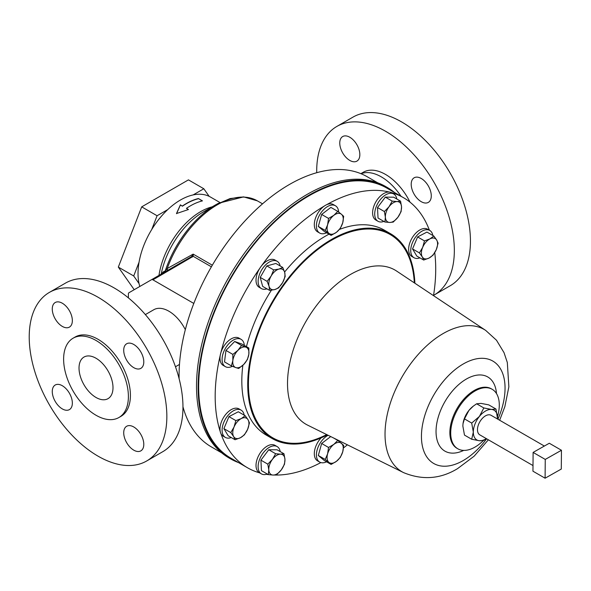<?xml version="1.0" encoding="UTF-8"?>
<svg xmlns="http://www.w3.org/2000/svg" width="591" height="591" viewBox="0 0 591 591"><rect width="100%" height="100%" fill="white"/><g stroke="black" fill="none" stroke-linecap="round" stroke-linejoin="round"><path stroke-width="0.89" d="M96.008 358.242A24.024 13.866 -120 0 0 84.003 357.053A24.024 13.866 -120 0 0 80.317 376.304A24.024 13.866 -120 0 0 96.008 397.47A24.024 13.866 -120 0 0 108.02 398.659A24.024 13.866 -120 0 0 111.706 379.415A24.024 13.866 -120 0 0 96.008 358.242M421.243 201.679A14.199 8.2 -120 0 0 428.342 202.381A14.199 8.2 -120 0 0 430.521 191.004A14.199 8.2 -120 0 0 421.243 178.489A14.199 8.2 -120 0 0 414.143 177.788A14.199 8.2 -120 0 0 411.971 189.164A14.199 8.2 -120 0 0 421.243 201.679M349.798 160.427A14.199 8.2 -120 0 0 356.898 161.129A14.199 8.2 -120 0 0 359.077 149.752A14.199 8.2 -120 0 0 349.798 137.245A14.199 8.2 -120 0 0 342.699 136.543A14.199 8.2 -120 0 0 340.527 147.92A14.199 8.2 -120 0 0 349.798 160.427M62.314 303.227A14.199 8.2 -120 0 0 55.214 302.518A14.199 8.2 -120 0 0 53.035 313.895A14.199 8.2 -120 0 0 62.314 326.409A14.199 8.2 -120 0 0 69.413 327.111A14.199 8.2 -120 0 0 71.585 315.734A14.199 8.2 -120 0 0 62.314 303.227M62.314 385.724A14.199 8.2 -120 0 0 55.214 385.022A14.199 8.2 -120 0 0 53.035 396.391A14.199 8.2 -120 0 0 62.314 408.906A14.199 8.2 -120 0 0 69.413 409.607A14.199 8.2 -120 0 0 71.585 398.231A14.199 8.2 -120 0 0 62.314 385.724M133.758 426.968A14.199 8.2 -120 0 0 126.659 426.266A14.199 8.2 -120 0 0 124.479 437.643A14.199 8.2 -120 0 0 133.758 450.157A14.199 8.2 -120 0 0 140.857 450.859A14.199 8.2 -120 0 0 143.029 439.482A14.199 8.2 -120 0 0 133.758 426.968M133.758 344.472A14.199 8.2 -120 0 0 126.659 343.77A14.199 8.2 -120 0 0 124.479 355.147A14.199 8.2 -120 0 0 133.758 367.654A14.199 8.2 -120 0 0 140.857 368.363A14.199 8.2 -120 0 0 143.029 356.986A14.199 8.2 -120 0 0 133.758 344.472M544.355 446.05L491.106 415.31A11.288 6.516 120 0 0 485.543 415.82A11.288 6.516 120 0 0 478.097 425.764A11.288 6.516 120 0 0 479.818 434.865L533.001 465.568M198.377 198.746A59.765 34.507 -60 0 0 182.42 206.2L180.381 204.848L176.487 213.543L188.47 209.524L186.446 208.357A59.994 34.64 -60 0 1 190.494 205.801A59.994 34.64 -60 0 1 202.469 200.881L198.421 198.539L202.188 200.947M182.397 206.023A59.994 34.64 -60 0 1 186.446 203.467A59.994 34.64 -60 0 1 198.421 198.539M220.709 202.957L210.448 197.032A59.994 34.64 120 0 0 209.162 196.352L203.821 188.758L193.146 194.919A59.994 34.64 120 0 0 180.454 200.002A59.994 34.64 120 0 0 167.763 209.576A59.994 34.64 120 0 0 151.739 229.5A59.994 34.64 120 0 0 139.048 262.212A59.994 34.64 120 0 0 139.048 283.577A59.994 34.64 120 0 0 139.801 286.472M162.68 272.872A69.265 39.989 -60 0 1 162.887 272.111L162.052 273.618A2.748 1.478 -123.2 0 0 162.03 273.633L162.037 273.626A2.748 1.478 -123.2 0 0 162.037 273.626L162.887 272.111L165.251 270.877L167.209 268.528A2.748 1.544 -120 0 1 166.884 270.841M161.166 274.135A61.604 35.571 -60 0 1 203.37 211.918L215.907 204.678L230.084 198.561L243.625 196.899L257.358 200.844A80.147 46.275 -60 0 0 167.209 268.528L193.154 254.115L193.227 256.331A2.748 2.046 -141.8 0 0 191.698 256.398L193.154 254.115L212.332 265.189M221.721 452.883L211.371 446.907A155.943 90.031 -60 0 1 182.959 406.778M179.11 378.683A155.943 90.031 -60 0 1 289.346 184.532A155.943 90.031 -60 0 1 367.314 176.805L377.656 182.782M316.724 172.712A97.323 56.189 60 0 1 336.863 126.43A97.323 56.189 60 0 1 385.524 131.246A97.323 56.189 60 0 1 449.101 217.008A97.323 56.189 60 0 1 434.186 294.99A97.323 56.189 60 0 1 433.565 295.337M336.863 126.43L352.975 117.121A97.323 56.189 60 0 1 401.636 121.945A97.323 56.189 60 0 1 465.213 207.707A97.323 56.189 60 0 1 450.298 285.689L434.186 294.99M361.042 173.724A44.421 25.649 60 0 1 381.313 176.864A44.421 25.649 60 0 1 401.016 196.271M360.857 173.651L363.31 172.24A44.421 25.649 60 0 1 385.524 174.434A44.421 25.649 60 0 1 410.043 202.188M185.323 329.667A30.111 17.383 -120 0 0 168.871 311.206A30.111 17.383 -120 0 0 153.815 309.714L145.364 314.597M118.909 417.519L120.933 416.352A45.795 26.44 -120 0 0 127.951 379.651A45.795 26.44 -120 0 0 98.032 339.293A45.795 26.44 -120 0 0 75.138 337.025L73.114 338.192A45.795 26.44 -120 0 0 66.089 374.893A45.795 26.44 -120 0 0 96.008 415.251A45.795 26.44 -120 0 0 118.909 417.519A45.795 26.44 -120 0 0 125.927 380.818A45.795 26.44 -120 0 0 96.008 340.46A45.795 26.44 -120 0 0 73.114 338.192M146.694 460.973L162.806 451.672A97.323 56.189 -120 0 0 177.721 373.682A97.323 56.189 -120 0 0 114.144 287.928A97.323 56.189 -120 0 0 65.483 283.104L49.378 292.405A97.323 56.189 -120 0 0 34.455 370.394A97.323 56.189 -120 0 0 98.032 456.149A97.323 56.189 -120 0 0 146.694 460.973A97.323 56.189 -120 0 0 161.609 382.983A97.323 56.189 -120 0 0 98.032 297.229A97.323 56.189 -120 0 0 49.378 292.405M394.529 192.526A156.689 90.46 120 0 0 387.275 187.473A156.689 90.46 120 0 0 343.172 181.733A156.689 90.46 120 0 0 214.467 310.866A156.689 90.46 120 0 0 230.593 458.867A156.689 90.46 120 0 0 238.594 462.62M387.275 187.473L385.657 186.542A156.689 90.46 120 0 0 341.554 180.794A156.689 90.46 120 0 0 212.849 309.928A156.689 90.46 120 0 0 228.976 457.929L230.593 458.867M280.156 265.95A15.758 9.094 120 0 0 277.142 261.281L275.037 260.07A15.758 9.094 120 0 0 273.707 259.523A15.758 9.094 120 0 0 261.525 265.861A15.758 9.094 120 0 0 259.752 268.373A155.943 90.031 120 0 0 220.923 352.502A15.758 9.094 120 0 0 220.244 355.302A155.943 90.031 120 0 0 220.244 431.585A15.758 9.094 120 0 0 220.923 433.602A155.943 90.031 120 0 0 247.481 467.754A155.943 90.031 120 0 0 259.648 472.866M277.142 261.281A15.758 9.094 120 0 0 275.812 260.742A15.758 9.094 120 0 0 260.794 271.461A15.758 9.094 120 0 0 261.385 288.571A15.758 9.094 120 0 0 262.714 289.117A15.758 9.094 120 0 0 266.933 288.851M321.127 437.865A15.758 9.094 120 0 0 314.855 457.316A15.758 9.094 120 0 0 317.574 460.869L319.679 462.081A15.758 9.094 120 0 0 326.594 461.807M328.101 435.279A15.758 9.094 120 0 0 316.961 458.527A15.758 9.094 120 0 0 319.679 462.081M429.406 230.231A155.943 90.031 120 0 0 403.424 197.653A155.943 90.031 120 0 0 391.146 192.518A15.758 9.094 120 0 0 389.373 192.053A155.943 90.031 120 0 0 326.55 204.752A15.758 9.094 120 0 0 324.356 206.015A15.758 9.094 120 0 0 314.855 228.281A15.758 9.094 120 0 0 317.574 231.827L319.679 233.046A15.758 9.094 120 0 0 326.594 232.773M338.665 212.058A15.758 9.094 120 0 0 338.148 209.31A15.758 9.094 120 0 0 335.429 205.757A15.758 9.094 120 0 0 321.733 211.792A15.758 9.094 120 0 0 316.961 229.493A15.758 9.094 120 0 0 319.679 233.046M389.373 192.053A15.758 9.094 120 0 0 373.15 208.542A15.758 9.094 120 0 0 375.869 220.044L377.974 221.263A15.758 9.094 120 0 0 383.877 221.418M396.812 199.004A15.758 9.094 120 0 0 393.724 193.974A15.758 9.094 120 0 0 375.255 209.761A15.758 9.094 120 0 0 377.974 221.263M280.223 451.613A15.758 9.094 120 0 0 277.142 446.582L275.037 445.363A15.758 9.094 120 0 0 256.56 461.15A15.758 9.094 120 0 0 259.279 472.652L261.385 473.864A15.758 9.094 120 0 0 267.287 474.026M277.142 446.582A15.758 9.094 120 0 0 258.666 462.369A15.758 9.094 120 0 0 261.385 473.864M244.327 345.425A15.758 9.094 120 0 0 241.113 339.345L239.008 338.126A15.758 9.094 120 0 0 231.133 338.909A15.758 9.094 120 0 0 220.923 352.502M241.113 339.345A15.758 9.094 120 0 0 233.231 340.128A15.758 9.094 120 0 0 222.94 354.009A15.758 9.094 120 0 0 225.356 366.634A15.758 9.094 120 0 0 232.389 366.302M432.848 235.484A15.758 9.094 120 0 0 429.753 230.431L427.648 229.219A15.758 9.094 120 0 0 413.227 236.237A15.758 9.094 120 0 0 411.897 256.501L414.003 257.72A15.758 9.094 120 0 0 419.92 257.868M429.753 230.431A15.758 9.094 120 0 0 415.333 237.449A15.758 9.094 120 0 0 414.003 257.72M244.201 415.178A15.758 9.094 120 0 0 241.113 410.124L239.008 408.906A15.758 9.094 120 0 0 224.58 415.924A15.758 9.094 120 0 0 220.244 431.585M241.113 410.124A15.758 9.094 120 0 0 226.685 417.135A15.758 9.094 120 0 0 225.356 437.406A15.758 9.094 120 0 0 231.28 437.554M327.333 434.895A118.274 68.283 -60 0 1 272.222 438.544A118.274 68.283 -60 0 1 254.093 343.77A118.274 68.283 -60 0 1 331.359 239.547A118.274 68.283 -60 0 1 390.496 233.689A118.274 68.283 -60 0 1 414.889 283.237M483.423 440.487A34.352 19.828 -60 0 1 475.001 447.092A34.352 19.828 -60 0 1 457.826 448.791A34.352 19.828 -60 0 1 452.558 421.272A34.352 19.828 -60 0 1 475.001 390.998A34.352 19.828 -60 0 1 492.177 389.299A34.352 19.828 -60 0 1 497.541 416.478M272.222 438.544L266.312 435.131A118.274 68.283 -60 0 1 242.849 365.304M246.447 346.651A118.274 68.283 -60 0 1 271.424 290.181M284.596 272.03A118.274 68.283 -60 0 1 325.449 236.134A118.274 68.283 -60 0 1 329.01 234.169M247.481 467.754L230.963 458.217A155.943 90.031 -60 0 1 207.064 333.258A155.943 90.031 -60 0 1 308.938 195.843A155.943 90.031 -60 0 1 386.906 188.123L403.424 197.653M266.356 474.322A155.943 90.031 120 0 0 268.255 474.588M274.394 475.038A155.943 90.031 120 0 0 320.847 462.583M324.356 206.015A155.943 90.031 120 0 0 261.525 265.861M339.493 229.397A118.274 68.283 -60 0 1 384.586 230.276L390.496 233.689M433.513 295.648A155.943 90.031 120 0 0 434.74 252.66M393.724 193.974L391.619 192.755A15.758 9.094 120 0 0 391.146 192.518M335.429 205.757L333.331 204.545A15.758 9.094 120 0 0 326.55 204.752M259.752 268.373A15.758 9.094 120 0 0 259.279 287.359L261.385 288.571M220.244 355.302A15.758 9.094 120 0 0 223.25 365.415L225.356 366.634M220.923 433.602A15.758 9.094 120 0 0 223.25 436.195L225.356 437.406M343.474 447.919A155.943 90.031 120 0 0 347.39 444.816M463.034 423.57A17.176 9.914 -60 0 1 463.048 423.481A17.176 9.914 -60 0 1 468.929 410.405L464.474 418.893L471.699 423.067L479.39 416.448A17.176 9.914 -60 0 1 491.535 409.437A17.176 9.914 -60 0 1 497.607 418.073A17.176 9.914 -60 0 1 497.578 419.041L495.982 409.046L488.764 404.872L481.074 403.394L476.619 403.786L473.391 406.061L468.929 410.405A17.176 9.914 120 0 1 472.866 406.475L473.391 406.061M248.043 419.728A11.451 6.612 -60 0 1 247.651 429.295A11.451 6.612 -60 0 1 240.448 437.724L244.393 434.88L247.651 429.295L249.461 422.883L248.043 419.728L245.191 415.746L241.246 418.591A11.451 6.612 -60 0 1 248.043 419.728M234.043 427.02A11.451 6.612 -60 0 1 241.246 418.591L235.853 420.6L234.043 427.02L230.785 432.597L233.644 436.586A11.451 6.612 -60 0 1 234.043 427.02M233.644 436.586A11.451 6.612 120 0 0 240.448 437.724L235.055 439.741L233.644 436.586M235.055 439.741L228.17 435.759L223.9 428.623L228.961 416.625L238.299 411.764L245.191 415.746M228.961 416.625L235.853 420.6M223.9 428.623L230.785 432.597M422.284 256.9A11.451 6.612 -60 0 1 422.683 247.334A11.451 6.612 -60 0 1 429.886 238.904L424.493 240.914L422.683 247.334L419.425 252.911L422.284 256.9L423.695 260.047L429.088 258.038A11.451 6.612 -60 0 1 422.284 256.9M436.291 249.609A11.451 6.612 -60 0 1 429.088 258.038L433.033 255.186L436.291 249.609L438.101 243.189L436.69 240.042A11.451 6.612 -60 0 1 436.291 249.609M436.69 240.042A11.451 6.612 120 0 0 429.886 238.904L433.831 236.053L436.69 240.042M433.831 236.053L426.946 232.078L417.608 236.939L412.54 248.937L416.81 256.073L423.695 260.047M417.608 236.939L424.493 240.914M412.54 248.937L419.425 252.911M248.848 354.194A11.451 6.612 -60 0 1 243.773 364.411A11.451 6.612 -60 0 1 235.772 367.595L238.69 368.459L243.773 364.411L247.407 359.527L248.848 354.194L248.841 348.033L245.922 347.168A11.451 6.612 -60 0 1 248.848 354.194M237.922 350.352A11.451 6.612 -60 0 1 245.922 347.168L241.556 345.469L237.922 350.352L232.839 354.401L232.847 360.569A11.451 6.612 -60 0 1 237.922 350.352M232.847 360.569A11.451 6.612 120 0 0 235.772 367.595L231.406 365.895L232.847 360.569M231.406 365.895L224.514 361.921L225.954 350.426L234.664 341.495L241.948 344.058L248.841 348.033M234.664 341.495L241.556 345.469M225.954 350.426L232.839 354.401M280.526 454.169A11.451 6.612 -60 0 1 284.958 459.429A11.451 6.612 -60 0 1 281.301 469.882L284.493 464.253L284.958 459.429L283.976 453.777L280.526 454.169L275.628 453.718L272.444 459.355A11.451 6.612 -60 0 1 280.526 454.169M268.787 469.801A11.451 6.612 -60 0 1 272.444 459.355L267.804 464.149L268.787 469.801L268.321 474.625L273.219 475.068A11.451 6.612 -60 0 1 268.787 469.801M273.219 475.068A11.451 6.612 120 0 0 281.301 469.882L276.669 474.676L273.219 475.068M268.321 474.625L261.436 470.65L260.919 460.167L268.742 449.744L275.628 453.718M260.919 460.167L267.804 464.149M268.742 449.744L277.083 449.795L283.976 453.777M389.809 222.46A11.451 6.612 -60 0 1 385.376 217.192A11.451 6.612 -60 0 1 389.033 206.747L384.394 211.541L385.376 217.192L384.911 222.017L389.809 222.46L393.259 222.068L397.891 217.274A11.451 6.612 -60 0 1 389.809 222.46M401.54 206.828A11.451 6.612 -60 0 1 397.891 217.274L401.082 211.644L401.54 206.828L400.565 201.169L397.115 201.561A11.451 6.612 -60 0 1 401.54 206.828M397.115 201.561A11.451 6.612 120 0 0 389.033 206.747L392.217 201.117L397.115 201.561M384.911 222.017L378.026 218.042L377.509 207.559L385.332 197.135L393.672 197.195L400.565 201.169M385.332 197.135L392.217 201.117M377.509 207.559L384.394 211.541M336.456 232.278A11.451 6.612 -60 0 1 328.892 233.327A11.451 6.612 -60 0 1 327.599 224.839L325.213 230.431L331.123 235.388L336.456 232.278L340.35 228.333L342.736 222.748A11.451 6.612 -60 0 1 336.456 232.278M341.443 214.267A11.451 6.612 -60 0 1 342.736 222.748L343.674 216.328L341.443 214.267L337.764 211.371L333.878 215.309A11.451 6.612 -60 0 1 341.443 214.267M333.878 215.309A11.451 6.612 120 0 0 327.599 224.839L328.537 218.419L333.878 215.309M331.123 235.388L324.23 231.406L318.327 226.449L321.652 214.444L330.879 207.389L337.764 211.371M321.652 214.444L328.537 218.419M318.327 226.449L325.213 230.431M333.878 444.351A11.451 6.612 -60 0 1 341.443 443.302A11.451 6.612 -60 0 1 342.736 451.79L343.674 445.363L337.764 440.406L333.878 444.351L328.537 447.461L327.599 453.881A11.451 6.612 -60 0 1 333.878 444.351M328.892 462.361A11.451 6.612 -60 0 1 327.599 453.881L325.213 459.466L331.123 464.423L336.456 461.312A11.451 6.612 -60 0 1 328.892 462.361M336.456 461.312A11.451 6.612 120 0 0 342.736 451.79L340.35 457.375L336.456 461.312M331.123 464.423L324.23 460.448L318.327 455.491L321.652 443.479L328.537 447.461M318.327 455.491L325.213 459.466M333.531 437.961L337.764 440.406M321.652 443.479L330.701 436.564M338.665 441.093A15.758 9.094 120 0 0 338.613 440.472M282.616 282.594A11.451 6.612 -60 0 1 274.8 289.553A11.451 6.612 -60 0 1 269.06 286.28L269.562 290.366L274.8 289.553L278.597 287.906L282.616 282.594L285.187 276.448L284.685 272.362A11.451 6.612 -60 0 1 282.616 282.594M278.945 269.09A11.451 6.612 -60 0 1 284.685 272.362L282.742 267.442L278.945 269.09L273.699 269.902L271.129 276.049A11.451 6.612 -60 0 1 278.945 269.09M271.129 276.049A11.451 6.612 120 0 0 269.06 286.28L267.11 281.36L271.129 276.049M269.562 290.366L262.67 286.391L260.225 277.386L266.814 265.92L275.849 263.468L282.742 267.442M266.814 265.92L273.699 269.902M260.225 277.386L267.11 281.36M167.763 209.576L157.08 215.745L151.739 229.5M203.821 188.758L188.44 179.871L141.7 206.857L118.326 267.095L134.216 289.701M157.08 215.745L141.7 206.857M139.048 262.212L133.706 275.975L139.048 283.577M133.706 275.975L118.326 267.095M209.162 196.352A59.994 34.64 120 0 0 193.146 194.919M211.386 266.814L193.227 256.331L152.914 279.831A2.748 1.588 -120 0 0 151.54 279.698L128.964 292.73A2.748 1.588 -120 0 0 128.395 293.986L128.395 297.871M192.26 257.115A2.748 1.588 -120 0 0 190.886 256.974L191.698 256.398M151.54 279.698L190.886 256.974M182.42 206.2L180.395 205.025L176.532 213.691M188.27 209.576L186.446 208.357M203.37 211.918L215.907 204.678A79.342 45.81 -60 0 0 165.251 270.877A2.748 2.696 -120 0 1 164.039 272.481M152.914 279.831L193.804 303.442M549.305 443.25L533.112 452.411L532.949 471.197L545.094 478.208L561.287 469.055L561.45 450.261L549.305 443.25M561.45 450.261L545.257 459.421L533.112 452.411M545.257 459.421L545.094 478.208M486.282 438.596A17.176 9.914 -60 0 1 479.39 440.738A17.176 9.914 -60 0 1 473.317 432.095A17.176 9.914 -60 0 1 479.39 416.448L483.844 407.96L476.619 403.786M495.982 409.046L491.535 409.437L483.844 407.96M471.699 423.067L473.317 432.095L471.699 439.261L464.474 435.087L462.856 426.059L463.019 423.651L464.474 418.893M471.699 439.261L479.39 440.738L483.844 440.339L486.334 438.625M158.964 275.406A59.994 34.64 -60 0 1 200.622 211.652A59.994 34.64 -60 0 1 212.191 206.828M326.779 434.621A117.469 67.825 -60 0 1 248.412 381.409A117.469 67.825 -60 0 1 331.44 240.249A117.469 67.825 -60 0 1 414.372 282.897M350.47 274.46A89.027 51.402 -60 0 1 396.605 271.055L485.706 330.421A82.164 47.435 -60 0 0 443.132 333.56A82.164 47.435 -60 0 0 389.048 407.347A82.164 47.435 -60 0 0 403.601 472.63L307.638 425.151A89.027 51.402 -60 0 1 291.873 354.408A89.027 51.402 -60 0 1 350.47 274.46M326.705 434.584A117.387 67.773 -60 0 1 248.471 381.328A117.387 67.773 -60 0 1 331.44 240.323A117.387 67.773 -60 0 1 414.313 282.853M486.622 438.788A59.122 34.138 -60 0 1 463.248 460.537A59.122 34.138 -60 0 1 421.442 436.394A59.122 34.138 -60 0 1 463.248 363.99A59.122 34.138 -60 0 1 500.156 368.282A59.122 34.138 -60 0 1 497.91 419.233M463.713 450.394A42.833 24.733 -60 0 1 436.069 430.004A42.833 24.733 -60 0 1 466.336 379.067A42.833 24.733 -60 0 1 496.506 393.599M457.826 448.791L456.976 448.303A34.352 19.828 -60 0 1 451.716 420.777A34.352 19.828 -60 0 1 474.152 390.511A34.352 19.828 -60 0 1 491.328 388.812L492.177 389.299M175.475 366.752L179.479 364.44M403.601 472.63C422.447 480.387 440.428 479.057 457.545 468.641L474.152 456.171L488.365 439.8M499.661 420.245L504.84 406.697L508.866 386.802L507.322 362.512L504.034 352.672L496.492 340.231L485.706 330.421M215.907 204.678L218.441 203.282L243.61 196.899L257.358 200.844L262.53 203.836"/></g></svg>
